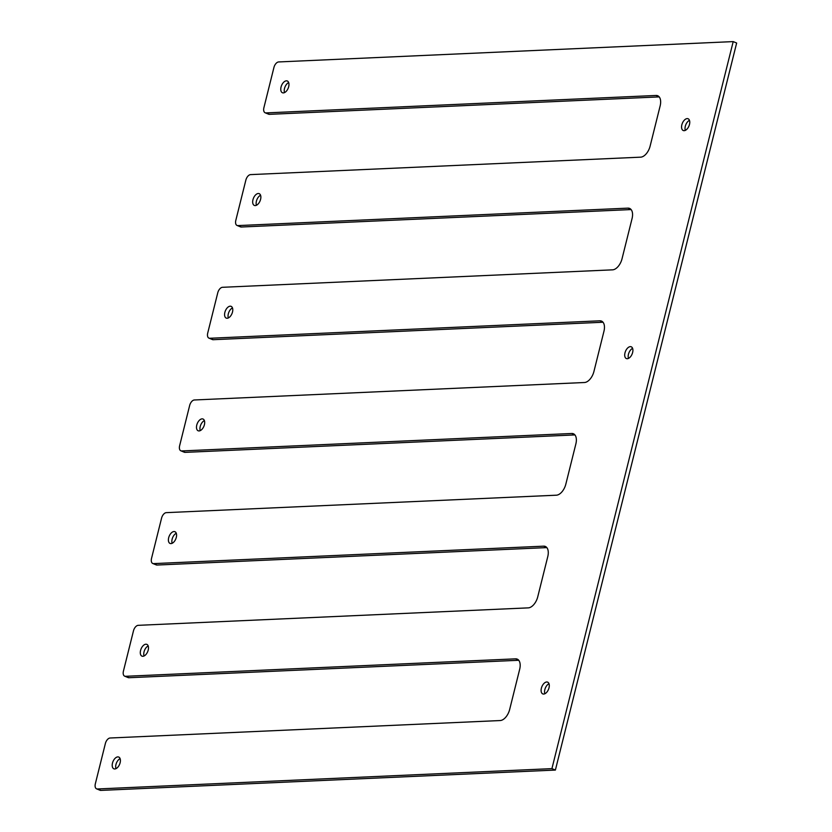 <?xml version="1.0" encoding="UTF-8"?>
<svg xmlns="http://www.w3.org/2000/svg" width="832" height="832" viewBox="0 0 832 832"><rect width="100%" height="100%" fill="white"/><g stroke="black" fill="none" stroke-linecap="round" stroke-linejoin="round"><path stroke-width="1.25" d="M628.472 358.405A6.365 3.578 112.4 0 1 628.451 354.266A6.365 3.578 112.4 0 1 632.601 348.369M624.988 352.851A6.365 3.578 112.4 0 1 631.228 346.788A6.365 3.578 112.4 0 1 632.622 352.508A6.365 3.578 112.4 0 1 626.382 358.561A6.365 3.578 112.4 0 1 624.988 352.851M284.523 92.591A6.365 3.578 112.4 0 1 284.502 88.462A6.365 3.578 112.4 0 1 288.662 82.566M281.05 87.038A6.365 3.578 112.4 0 1 287.29 80.985A6.365 3.578 112.4 0 1 288.683 86.694A6.365 3.578 112.4 0 1 282.443 92.747A6.365 3.578 112.4 0 1 281.05 87.038M256.433 205.275A6.365 3.578 112.4 0 1 256.412 201.136A6.365 3.578 112.4 0 1 260.562 195.239M252.959 199.711A6.365 3.578 112.4 0 1 259.189 193.658A6.365 3.578 112.4 0 1 260.582 199.368A6.365 3.578 112.4 0 1 254.353 205.431A6.365 3.578 112.4 0 1 252.959 199.711M228.342 317.949A6.365 3.578 112.4 0 1 228.322 313.82A6.365 3.578 112.4 0 1 232.471 307.913M224.858 312.395A6.365 3.578 112.4 0 1 231.098 306.342A6.365 3.578 112.4 0 1 232.492 312.052A6.365 3.578 112.4 0 1 226.252 318.105A6.365 3.578 112.4 0 1 224.858 312.395M200.242 430.622A6.365 3.578 112.4 0 1 200.221 426.494A6.365 3.578 112.4 0 1 204.381 420.597M196.768 425.069A6.365 3.578 112.4 0 1 203.008 419.016A6.365 3.578 112.4 0 1 204.402 424.726A6.365 3.578 112.4 0 1 198.162 430.778A6.365 3.578 112.4 0 1 196.768 425.069M172.151 543.306A6.365 3.578 112.4 0 1 172.13 539.167A6.365 3.578 112.4 0 1 176.28 533.27M168.678 537.742A6.365 3.578 112.4 0 1 174.907 531.69A6.365 3.578 112.4 0 1 176.301 537.399A6.365 3.578 112.4 0 1 170.071 543.452A6.365 3.578 112.4 0 1 168.678 537.742M144.061 655.98A6.365 3.578 112.4 0 1 144.04 651.841A6.365 3.578 112.4 0 1 148.19 645.944M140.577 650.426A6.365 3.578 112.4 0 1 146.817 644.363A6.365 3.578 112.4 0 1 148.21 650.083A6.365 3.578 112.4 0 1 141.97 656.136A6.365 3.578 112.4 0 1 140.577 650.426M115.97 768.654A6.365 3.578 112.4 0 1 115.95 764.525A6.365 3.578 112.4 0 1 120.099 758.628M112.486 763.1A6.365 3.578 112.4 0 1 118.726 757.047A6.365 3.578 112.4 0 1 120.12 762.757A6.365 3.578 112.4 0 1 113.88 768.81A6.365 3.578 112.4 0 1 112.486 763.1M544.856 693.753A6.365 3.578 112.4 0 1 544.835 689.614A6.365 3.578 112.4 0 1 548.985 683.717M541.382 688.199A6.365 3.578 112.4 0 1 547.612 682.136A6.365 3.578 112.4 0 1 549.006 687.856A6.365 3.578 112.4 0 1 542.776 693.909A6.365 3.578 112.4 0 1 541.382 688.199M685.329 130.364A6.365 3.578 112.4 0 1 685.308 126.235A6.365 3.578 112.4 0 1 689.458 120.338M681.845 124.81A6.365 3.578 112.4 0 1 688.085 118.758A6.365 3.578 112.4 0 1 689.478 124.467A6.365 3.578 112.4 0 1 683.238 130.52A6.365 3.578 112.4 0 1 681.845 124.81M515.57 658.84L125.486 676.302A5.658 3.182 112.4 0 1 124.675 676.166A5.658 3.182 112.4 0 1 123.438 671.081L133.474 630.843A5.658 3.182 112.4 0 1 138.195 625.331L528.278 607.87A11.315 6.365 112.4 0 0 537.742 596.835L547.778 556.587A11.315 6.365 112.4 0 0 545.293 546.437A11.315 6.365 112.4 0 0 543.67 546.166L153.587 563.618A5.658 3.182 112.4 0 1 152.766 563.482A5.658 3.182 112.4 0 1 151.528 558.407L161.564 518.17A5.658 3.182 112.4 0 1 166.296 512.647L556.379 495.196A11.315 6.365 112.4 0 0 565.833 484.162L575.869 443.914A11.315 6.365 112.4 0 0 573.394 433.763A11.315 6.365 112.4 0 0 571.761 433.493L181.678 450.944A5.658 3.182 112.4 0 1 180.866 450.809A5.658 3.182 112.4 0 1 179.629 445.734L189.654 405.486A5.658 3.182 112.4 0 1 194.386 399.974L584.47 382.512A11.315 6.365 112.4 0 0 593.934 371.478L603.959 331.24A11.315 6.365 112.4 0 0 601.484 321.079A11.315 6.365 112.4 0 0 599.851 320.809L209.768 338.27A5.658 3.182 112.4 0 1 208.957 338.135A5.658 3.182 112.4 0 1 207.719 333.06L217.755 292.812A5.658 3.182 112.4 0 1 222.477 287.3L612.56 269.838A11.315 6.365 112.4 0 0 622.024 258.804L632.06 218.566A11.315 6.365 112.4 0 0 629.574 208.406A11.315 6.365 112.4 0 0 627.952 208.135L237.869 225.597A5.658 3.182 112.4 0 1 237.047 225.451A5.658 3.182 112.4 0 1 235.81 220.376L245.846 180.138A5.658 3.182 112.4 0 1 250.578 174.616L640.661 157.165A11.315 6.365 112.4 0 0 650.114 146.13L660.15 105.882A11.315 6.365 112.4 0 0 657.675 95.732A11.315 6.365 112.4 0 0 656.042 95.462L265.959 112.913A5.658 3.182 112.4 0 1 265.148 112.778A5.658 3.182 112.4 0 1 263.9 107.702L273.936 67.454A5.658 3.182 112.4 0 1 278.668 61.942L733.2 41.6L736.653 43.025L555.391 770.058L100.859 790.4A5.658 3.182 112.4 0 1 100.038 790.265L96.585 788.84A5.658 3.182 112.4 0 1 95.347 783.765L105.373 743.517A5.658 3.182 112.4 0 1 110.105 738.005L500.188 720.543A11.315 6.365 112.4 0 0 509.652 709.509L519.678 669.271A11.315 6.365 112.4 0 0 517.202 659.11A11.315 6.365 112.4 0 0 515.57 658.84L518.554 660.067M125.486 676.302L128.95 677.726L518.731 660.275M128.95 677.726A5.658 3.182 112.4 0 1 128.138 677.591L124.675 676.166M153.587 563.618L157.04 565.042L546.832 547.602M157.04 565.042A5.658 3.182 112.4 0 1 156.229 564.907L152.766 563.482M181.678 450.944L185.141 452.369L574.922 434.928M185.141 452.369A5.658 3.182 112.4 0 1 184.319 452.234L180.866 450.809M209.768 338.27L213.231 339.695L603.013 322.244M213.231 339.695A5.658 3.182 112.4 0 1 212.41 339.56L208.957 338.135M237.869 225.597L241.322 227.011L631.114 209.57M241.322 227.011A5.658 3.182 112.4 0 1 240.51 226.876L237.047 225.451M265.959 112.913L269.412 114.338L659.204 96.897M269.412 114.338A5.658 3.182 112.4 0 1 268.601 114.202L265.148 112.778M733.2 41.6L551.928 768.633L97.396 788.975A5.658 3.182 112.4 0 1 96.585 788.84M551.928 768.633L555.391 770.058M656.042 95.462L659.017 96.689M627.952 208.135L630.926 209.362M599.851 320.809L602.836 322.036M571.761 433.493L574.746 434.72M543.67 546.166L546.645 547.394M97.396 788.975L100.859 790.4"/></g></svg>
